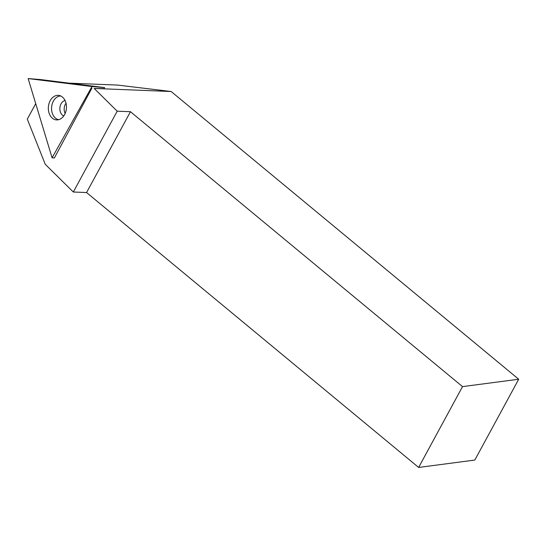<?xml version="1.0" encoding="UTF-8"?>
<svg xmlns="http://www.w3.org/2000/svg" width="546" height="546" viewBox="0 0 546 546"><rect width="100%" height="100%" fill="white"/><g stroke="black" fill="none" stroke-linecap="round" stroke-linejoin="round"><path stroke-width="0.82" d="M65.165 113.452A7.944 5.849 94.8 0 1 66.025 103.18M69.049 83.142L117.622 85.08L171.151 91.51L94.192 88.452L104.02 88.65L104.614 87.592L40.766 79.607L28.139 78.556L91.981 86.534L52.088 157.801L28.139 78.556M58.695 95.4A12.305 9.05 94.8 0 1 59.282 95.495A12.305 9.05 94.8 0 1 66.421 108.388A12.305 9.05 94.8 0 1 57.241 119.908A12.305 9.05 94.8 0 1 48.355 107.275A12.305 9.05 94.8 0 1 58.695 95.4M91.899 88.145L54.354 157.992L52.088 157.801M104.614 87.592L91.981 86.534M60.708 95.98A11.923 8.77 -85.2 0 0 51.611 107.146A11.923 8.77 -85.2 0 0 58.729 119.676M94.192 88.452L117.199 111.186L130.46 111.712L86.575 192.547L73.314 192.015L45.236 164.278L27.3 119.137L35.715 103.638M130.46 111.712L462.523 386.616L518.7 379.238L474.815 460.066L418.632 467.444L462.523 386.616M86.575 192.547L418.632 467.444M171.151 91.51L518.7 379.238M73.314 192.015L117.199 111.186M65.056 100.498A7.944 5.849 -85.2 0 0 59.889 107.842A7.944 5.849 -85.2 0 0 63.766 115.936"/></g></svg>
